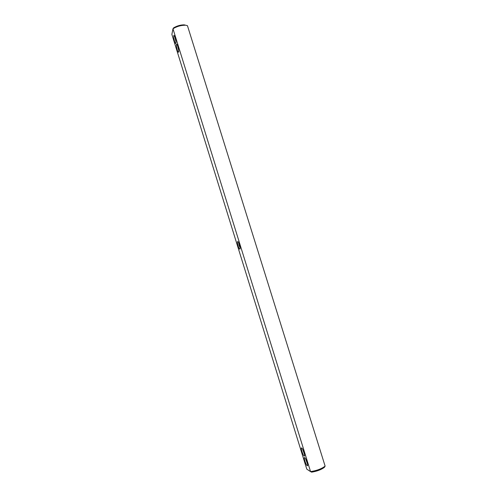 <?xml version="1.0" encoding="UTF-8"?>
<svg xmlns="http://www.w3.org/2000/svg" width="497" height="497" viewBox="0 0 497 497"><rect width="100%" height="100%" fill="white"/><g stroke="black" fill="none" stroke-linecap="round" stroke-linejoin="round"><path stroke-width="0.75" d="M239.486 244.748C240.25 247.481 240.355 248.947 239.796 249.14C239.274 248.879 238.697 247.779 238.063 245.835C237.144 242.331 237.193 241.002 238.2 241.84L239.486 244.748M240.132 247.767L239.088 245.462L238.591 242.486M310.563 471.61L172.975 28.789L171.881 34.423L306.804 469.149L310.563 471.61C316.831 470.628 321.683 468.795 325.119 466.111L324.435 467.304C321.354 469.64 317.086 471.255 311.631 472.15L310.563 471.61M301.716 448.002L302.139 448.412C303.58 450.164 305.382 456.482 304.319 456.06C303.077 455.942 300.194 447.008 301.716 448.002M304.704 457.631L305.115 458.035C306.562 459.787 308.395 466.13 307.332 465.714C306.077 465.596 303.145 456.557 304.704 457.631M178.715 51.893L178.435 52.222C177.205 52.048 175.429 42.189 177.062 44.562C178.237 46.979 178.783 49.42 178.715 51.893M176 43.146L175.721 43.494C174.503 43.326 172.732 33.448 174.354 35.809C175.503 38.207 176.056 40.648 176 43.146M187.45 25.682L184.17 24.856L187.45 25.682L325.119 466.111M184.921 25.254C180.691 25.285 176.708 26.465 172.975 28.789L173.552 27.907C176.926 25.887 180.467 24.875 184.17 24.856M304.537 454.531L302.555 449.052M307.537 464.173L305.537 458.681M178.752 50.737L177.547 45.507M176.031 42.003L174.838 36.772M240.15 248.494L239.796 249.14M304.624 455.364L304.319 456.06M307.631 465.024L307.332 465.714M178.746 51.707L178.435 52.222M176.025 42.99L175.721 43.494"/></g></svg>
